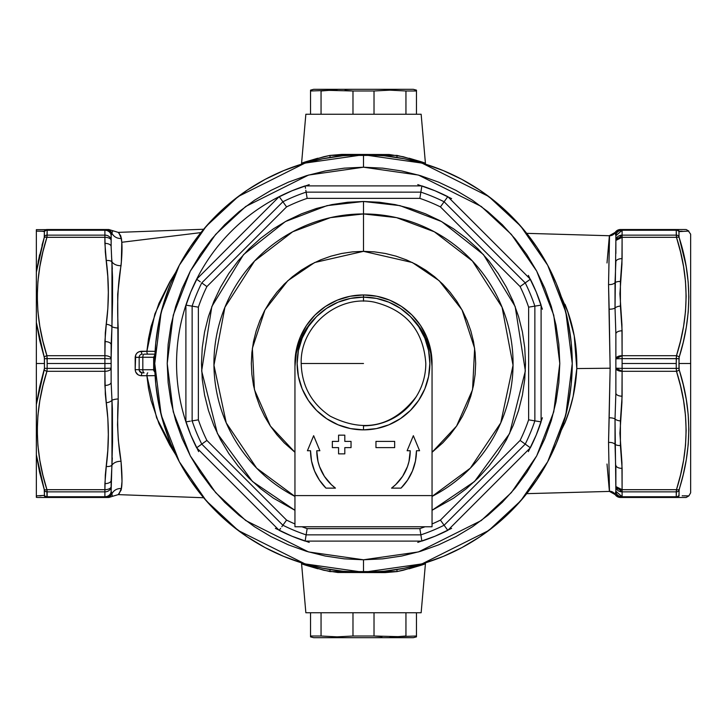 <?xml version="1.0" encoding="UTF-8"?>
<svg xmlns="http://www.w3.org/2000/svg" width="727" height="727" viewBox="0 0 727 727"><rect width="100%" height="100%" fill="white"/><g stroke="black" fill="none" stroke-linecap="round" stroke-linejoin="round"><path stroke-width="1.09" d="M38.14 261.566L44.411 236.829L44.365 231.313M43.865 488.217L39.603 472.268L36.35 454.857L36.35 495.878L44.447 495.369L44.365 489.916L39.603 472.268L44.238 489.435L44.447 495.369L36.35 495.878L36.35 404.521L39.603 387.055L44.447 368.325L44.365 357.739L39.603 339.954L36.35 322.479L36.35 363.5L44.447 363.5L36.35 363.5L36.35 404.521L36.35 272.143L39.603 254.732M37.913 497.477L46.937 497.477L46.937 489.68L47.146 491.861L104.897 491.861L47.146 491.861L47.146 496.741L104.897 496.741L104.897 489.68L46.937 489.68C34.196 450.222 34.196 410.755 46.937 371.297L47.146 368.38L46.937 371.297L104.897 371.297L105.306 394.098L107.85 418.634L108.323 434.582L107.778 450.549L105.315 475.031L104.897 489.68L46.937 489.68L42.884 475.085L39.831 460.364L37.913 445.506L37.25 430.484L37.913 415.471L39.831 400.613L42.884 385.892L46.937 371.297L104.897 371.297L104.897 368.38L47.146 368.38L47.146 363.5L47.146 368.38L104.897 368.38L104.897 363.5L47.146 363.5L46.937 355.703C34.196 316.245 34.196 276.778 46.937 237.32L104.897 237.32L104.897 235.139L47.146 235.139L104.897 235.139L104.897 230.259L47.146 230.259L46.937 237.32L104.897 237.32L105.315 251.969L107.778 276.442L108.323 292.39L107.85 308.357L105.306 332.902L104.897 355.703L46.937 355.703L47.146 358.62L104.897 358.62L104.897 363.5L111.131 363.5L111.131 358.82L104.897 358.62L47.146 358.62L47.146 363.5L104.897 363.5L104.897 355.703L46.937 355.703L42.884 341.108L39.831 326.387L37.913 311.529L37.25 296.516L37.913 281.494L39.831 266.636L42.884 251.915L46.937 237.32L42.884 251.915M301.56 163.439L305.858 114.239L301.56 163.439L323.815 156.732L329.985 155.414L341.854 154.397L389.272 154.524L403.203 156.732L425.44 163.439L421.142 114.239L425.44 163.439C424.668 162.53 415.19 159.858 397.015 155.414A6.234 3.308 -80 0 0 397.051 157.459A6.234 3.308 100 0 1 397.015 155.414L329.985 155.414A6.234 3.308 -100 0 1 329.949 157.459A6.234 3.308 80 0 0 329.985 155.414C311.828 159.858 302.35 162.53 301.56 163.439M317.772 158.241L309.484 160.685M308.339 161.058L306.985 161.512M417.507 160.685L409.183 158.232M420.451 161.658L418.688 161.067M301.56 563.561L305.858 612.761L421.142 612.761L425.44 563.561L403.185 570.268L397.015 571.586L385.146 572.603L337.728 572.476L323.797 570.268L301.56 563.561L305.858 612.761L421.142 612.761L425.44 563.561C424.65 564.47 415.172 567.142 397.015 571.586L329.985 571.586A6.234 3.308 100 0 0 329.949 569.541A6.234 3.308 -80 0 1 329.985 571.586C311.81 567.142 302.332 564.47 301.56 563.561M679.036 489.916L679.036 495.687M683.989 495.823L688.433 495.905M686.306 495.869L687.079 495.878M682.19 495.796L683.207 495.814M688.215 231.095L678.954 231.631L679.036 237.084L683.207 252.251L686.261 267.036L688.178 281.958L688.851 297.007L688.215 312.201L686.306 327.341L683.235 342.353L679.163 357.193L678.954 363.5L690.65 363.5L690.65 492.806L690.65 363.5L678.954 363.5L679.036 369.261L683.207 384.556L686.261 399.405L688.178 414.363L688.851 429.43L688.215 444.606L686.306 459.709L683.235 474.667L678.954 490.534A3.117 2.644 180 0 1 676.255 491.861L622.103 491.861L622.103 496.741L676.255 496.741L676.464 489.68L680.063 476.912M615.751 492.424L615.033 494.36A6.234 6.225 90 0 0 620.431 497.477L676.464 497.477L676.255 496.741A3.117 2.744 0 0 0 678.954 495.369L679.163 489.435C691.922 449.386 691.922 409.501 679.163 369.807L678.954 358.675L622.103 358.62L622.103 363.5L676.255 363.5L676.464 355.703L622.103 355.703L621.93 324.615L619.913 293.79L621.93 264.355L622.103 237.32L676.464 237.32L680.508 251.905L683.562 266.591L685.479 281.394L686.152 296.325L685.506 311.374L683.589 326.305L680.517 341.072L676.464 355.703L622.103 355.703L622.103 358.62L676.255 358.62L676.255 363.5L622.103 363.5L622.103 368.38L676.255 368.38L676.255 363.5L676.255 368.38L622.103 368.38L622.103 371.297L676.464 371.297L680.508 385.883L683.562 400.568L685.479 415.371L686.152 430.302L685.506 445.342L683.589 460.282L680.517 475.049L676.464 489.68L622.103 489.68L621.93 462.645L619.913 433.201L621.93 402.385L622.103 371.297L676.464 371.297L676.255 368.38L676.464 371.297C689.214 410.582 689.214 450.04 676.464 489.68L622.103 489.68L622.103 491.861L676.255 491.861L676.255 496.741L622.103 496.741L622.103 497.477L686.152 497.477L688.851 495.914L690.65 492.806M526.712 493.651L609.471 491.416L608.544 442.479L610.135 368.216L576.793 368.562L573.158 396.333L569.568 409.683L564.979 422.732L561.262 430.348M620.34 497.477L609.471 491.416L608.544 442.479L609.162 417.816A6.234 2.426 180 0 1 615.024 419.006L615.024 444.288A6.234 3.771 -0 0 0 608.544 442.479A6.234 3.771 180 0 1 615.024 444.288L615.869 473.559M176.116 455.347L169.755 445.078L158.977 423.705L151.089 400.522L148.49 388.345L146.89 375.75L140.238 375.623L138.03 374.75L135.685 372.024L135.177 369.616L135.685 354.976L137.076 352.995L139.084 351.714L146.89 351.25L148.499 338.628L151.098 326.45L158.968 303.304L169.764 281.922L176.116 271.653M118.319 232.476L120.737 235.784L121.791 242.273L200.879 232.613L121.791 242.273L121.327 262.02L117.692 294.226L118.219 403.367L117.52 424.732L118.337 440.335L121.036 461.318L122.009 481.374L121.173 489.989L118.292 494.533M121.055 489.989L121.3 488.562C117.783 496.65 117.819 496.659 121.427 488.571A9.351 8.951 -0 0 0 111.985 493.733A9.351 8.951 180 0 1 121.427 488.571C122.318 483.646 122.181 474.558 121.036 461.318A9.351 6.588 0 0 0 111.967 465.171A9.351 6.588 180 0 1 121.036 461.318C117.892 443.915 116.947 423.123 118.201 398.941A9.351 2.417 -0 0 0 111.967 400.286A9.351 2.417 180 0 1 118.201 398.941L118.201 328.059A9.351 2.417 0 0 1 111.967 326.714A9.351 2.417 180 0 0 118.201 328.059C116.947 303.813 117.901 283.021 121.036 265.682A9.351 6.588 -0 0 1 111.967 261.829A9.351 6.588 180 0 0 121.036 265.682C122.009 255.341 122.254 247.534 121.791 242.273L121.427 238.429A9.351 8.951 0 0 1 111.985 233.267A9.351 8.951 180 0 0 121.427 238.429C117.819 230.341 117.774 230.35 121.3 238.438L121.055 237.011M175.816 454.884L156.605 417.825L146.89 375.75L155.451 375.641M421.142 114.239L305.858 114.239L421.142 114.239M615.869 253.505L615.869 235.757L615.033 232.64L615.751 234.576M561.262 296.652L567.814 311.983L574.23 335.81L576.793 368.562L610.135 368.216L609.162 309.184A6.234 2.426 180 0 0 615.024 307.994L615.869 333.92L615.869 393.08L615.869 333.92A6.234 3.117 -0 0 1 622.103 330.803L620.404 306.094L620.404 281.494L622.103 258.621L622.103 237.32L676.464 237.32L676.255 230.259L622.103 230.259L622.103 235.139L676.255 235.139L622.103 235.139L622.103 237.32L622.103 230.259L676.255 230.259L676.464 229.523L620.431 229.523A6.234 6.225 90 0 0 615.033 232.64L615.033 232.64A6.234 6.225 0 0 1 609.544 235.748L526.712 233.349M615.496 233.658L615.033 232.64A6.234 6.225 180 0 1 609.544 235.748L608.544 284.521A6.234 3.771 180 0 0 615.024 282.712A6.234 3.771 -0 0 1 608.544 284.521L610.135 368.216L609.162 417.816A6.234 2.426 0 0 1 615.024 419.006A6.234 3.108 4.7 0 0 620.404 420.906A6.234 3.108 -175.3 0 1 615.024 419.006L615.869 393.08A6.234 3.117 0 0 0 622.103 396.197A6.234 3.117 180 0 1 615.869 393.08L615.024 419.006L615.869 491.243A6.234 5.498 -0 0 0 622.103 496.741L622.103 497.477A6.234 6.234 0 0 1 615.869 491.243C616.242 495.032 618.323 497.104 622.103 497.477L620.431 497.477A6.234 6.225 -90 0 1 615.033 494.36L615.033 494.36A6.234 6.225 -0 0 0 609.544 491.252A6.234 6.225 180 0 1 615.033 494.36L615.869 491.243L615.869 465.262A6.234 3.117 0 0 0 622.103 468.379L620.404 445.506L620.404 420.906L622.103 396.197L622.103 330.803A6.234 3.117 180 0 0 615.869 333.92L615.024 307.994A6.234 2.426 0 0 1 609.162 309.184L608.544 284.521L609.471 235.584L620.34 229.523M111.131 486.363L111.131 491.425M203.633 229.259L118.201 232.376L108.859 229.523L46.937 229.523L47.146 230.259L104.897 230.259L104.897 243.372L106.287 260.53C109.032 281.767 109.032 303.014 106.296 324.269L104.897 341.572A6.234 3.117 -0 0 1 111.131 344.689L111.131 382.311L111.131 363.5L104.897 363.5L104.897 368.38L111.131 368.18L104.897 368.38L104.897 371.297A6.234 3.117 0 0 0 111.131 368.18A6.234 3.117 180 0 1 104.897 371.297L104.897 385.428A6.234 3.117 0 0 0 111.131 382.311L111.131 368.18M302.905 163.739L283.612 170.636L302.905 163.739L322.77 158.759L343.035 155.751L363.5 154.751L363.5 167.21L418.461 175.062L481.274 206.468L511.39 234.43L536.699 271.126L553.747 315.182L559.79 363.5L553.747 411.818L536.699 455.874L511.39 492.57L481.274 520.532L418.461 551.938L363.5 559.79L363.5 572.249L421.951 563.907L488.753 530.501L520.777 500.767L547.695 461.736L565.833 414.89L572.249 363.5L565.833 312.11L547.695 265.264L520.777 226.233L488.753 196.499L421.951 163.093L363.5 154.751A208.749 208.749 0 0 1 572.249 363.5A208.749 208.749 0 0 1 363.5 572.249L343.035 571.249L322.77 568.241L302.905 563.261L283.612 556.364L265.091 547.604L247.525 537.071L265.091 547.604M189.929 247.525L179.396 265.091L189.929 247.525L202.133 231.068L215.892 215.892L231.068 202.133L247.525 189.929L265.091 179.396L283.612 170.636M163.739 424.095L170.636 443.388L163.739 424.095L158.759 404.23L155.751 383.965L154.751 363.5L155.751 343.035L158.759 322.77L163.739 302.905L170.636 283.612L179.396 265.091M424.095 563.261L443.388 556.364L424.095 563.261L404.23 568.241L383.965 571.249L363.5 572.249A208.749 208.749 0 0 1 154.751 363.5A208.749 208.749 0 0 1 363.5 154.751L383.965 155.751L404.23 158.759L424.095 163.739L443.388 170.636L461.909 179.396L479.475 189.929L461.909 179.396M537.071 479.475L547.604 461.909L537.071 479.475L524.867 495.932L511.108 511.108L495.932 524.867L479.475 537.071L461.909 547.604L443.388 556.364M563.261 302.905L556.364 283.612L563.261 302.905L568.241 322.77L571.249 343.035L572.249 363.5L571.249 383.965L568.241 404.23L563.261 424.095L556.364 443.388L547.604 461.909M36.35 231.122L36.35 272.143L36.35 230.195L36.35 231.122L44.238 231.259L40.285 231.195M44.411 231.404L44.238 237.565L36.35 272.143L36.35 284.048M36.377 231.122L38.513 231.159M44.165 237.784L41.984 245.317M44.365 237.084L44.238 237.565A3.117 1.509 17.2 0 1 46.937 237.32A3.117 1.509 -162.8 0 0 44.238 237.565M111.531 256.313L111.967 261.829A6.234 3.099 172.4 0 0 106.287 260.53A6.234 3.099 -7.6 0 1 111.967 261.829L111.967 326.714A6.234 3.099 -172.3 0 0 106.296 324.269A6.234 3.099 7.7 0 1 111.967 326.714L111.131 344.689A6.234 3.117 180 0 0 104.897 341.572L104.897 355.703A6.234 3.117 0 0 1 111.131 358.82L112.549 301.414L112.531 277.269L111.131 246.489A6.234 3.117 180 0 0 104.897 243.372A6.234 3.117 0 0 1 111.131 246.489L111.131 240.437A6.234 3.117 180 0 0 104.897 237.32A6.234 3.117 0 0 1 111.131 240.437A6.234 5.289 180 0 0 104.897 235.139A6.234 5.289 0 0 1 111.131 240.437L111.131 235.757A6.234 5.498 180 0 0 104.897 230.259L104.897 229.523L104.897 230.259A6.234 5.498 0 0 1 111.131 235.757L111.131 246.489L111.195 235.057L112.558 231.304M44.411 490.171L44.447 490.534A3.117 2.644 -0 0 0 47.146 491.861A3.117 2.644 180 0 1 44.447 490.534M39.603 495.823L41.13 495.796M36.35 495.878L36.35 497.341L36.623 495.878M121.3 238.438A9.351 8.951 180 0 1 111.985 233.267A6.234 6.179 -90 0 0 106.324 229.523L104.897 229.523A6.234 6.234 0 0 1 111.131 235.757A6.234 6.234 0 0 0 104.897 229.523L36.35 229.659M47.146 496.741A3.117 2.744 180 0 1 44.447 495.369A3.117 2.744 -0 0 0 47.146 496.741L46.937 497.477A3.117 3.008 -90 0 1 44.238 495.741A3.117 3.008 90 0 0 46.937 497.477C34.196 497.477 34.196 497.477 46.937 497.477L104.897 497.477L104.897 496.741L47.146 496.741L46.937 497.477L108.214 497.477M203.633 497.741L118.201 494.624L112.458 496.332L111.131 491.243L112.549 441.825L112.394 408.828L111.131 382.311A6.234 3.117 180 0 1 104.897 385.428L106.296 402.731A6.234 3.099 -7.7 0 0 111.967 400.286L111.131 382.311M111.131 480.511A6.234 3.117 180 0 1 104.897 483.628A6.234 3.117 -0 0 0 111.131 480.511L111.967 465.171A6.234 3.099 -172.4 0 1 106.287 466.47A6.234 3.099 7.6 0 0 111.967 465.171L111.967 400.286A6.234 3.099 172.3 0 1 106.296 402.731C109.032 423.959 109.032 445.206 106.287 466.47L104.897 483.628L104.897 497.477L106.324 497.477A6.234 6.179 -90 0 0 111.985 493.733A9.351 8.951 -0 0 1 121.3 488.562M111.131 479.838L111.131 491.243A6.234 5.498 180 0 1 104.897 496.741A6.234 5.498 0 0 0 111.131 491.243L111.131 491.243A6.234 6.234 0 0 1 104.897 497.477A6.234 6.234 0 0 0 111.131 491.243L111.158 491.716M683.235 252.333L683.044 251.551M690.65 363.5L690.65 234.194L690.65 363.5M681.971 468.706L683.489 460.836M685.506 229.523L622.103 229.523L622.103 230.259L622.103 229.523L620.431 229.523A6.234 6.225 -90 0 0 615.033 232.64L615.869 235.757A6.234 6.234 0 0 1 622.103 229.523C618.323 229.896 616.242 231.968 615.869 235.757L622.103 230.259A6.234 5.498 180 0 0 615.869 235.757L615.869 240.437A6.234 5.289 -0 0 1 622.103 235.139L615.869 240.437L622.103 237.32A6.234 3.117 180 0 0 615.869 240.437L615.024 307.994A6.234 3.108 -4.7 0 1 620.404 306.094A6.234 3.108 175.3 0 0 615.024 307.994L615.024 282.712A6.234 3.108 4.9 0 1 620.404 281.494A6.234 3.108 -175.1 0 0 615.024 282.712L615.869 261.738A6.234 3.117 0 0 1 622.103 258.621A6.234 3.117 180 0 0 615.869 261.738M609.38 491.261L607.009 464.026M615.869 465.262A6.234 3.117 180 0 0 622.103 468.379L622.103 491.861A6.234 5.289 180 0 1 615.869 486.563A6.234 3.117 0 0 0 622.103 489.68L615.869 486.563L622.103 491.861L622.103 496.741L615.869 491.243L615.078 494.278M615.033 494.36L615.496 493.342M609.38 235.739L607.009 262.974M564.979 304.268C573.358 324.86 577.293 346.297 576.793 368.562C575.884 387.5 571.949 405.557 564.979 422.732M155.442 351.359L146.89 351.25L154.869 313.946L170.518 280.631M409.228 568.759L417.516 566.315M418.661 565.942L420.015 565.488M309.493 566.315L317.817 568.768M306.549 565.342L308.312 565.933M420.36 161.63L419.134 161.212M307.948 161.185L306.64 161.621M397.051 569.541A6.234 3.308 -100 0 0 397.015 571.586A6.234 3.308 80 0 1 397.051 569.541M419.052 565.815L420.36 565.379M306.64 565.37L307.866 565.788M142.283 372.851L144.11 372.851A3.117 1.29 -90 0 1 142.828 369.734L142.828 357.266L153.661 357.266L153.661 369.734L142.828 369.734L142.828 357.266L139.166 357.266L139.166 369.734L142.828 369.734A3.117 1.29 90 0 0 144.11 372.851L142.283 372.851A3.117 3.117 0 0 1 139.166 369.734A3.117 3.117 0 0 0 142.283 372.851A3.117 0.863 -90 0 0 141.42 375.741A3.117 0.863 90 0 1 142.283 372.851L141.211 372.66M155.096 375.65L141.42 375.741C137.685 375.423 135.613 373.387 135.177 369.616L135.177 357.384L142.828 357.266A3.117 1.29 -90 0 1 144.11 354.149L154.96 354.149L144.11 354.149A3.117 1.29 90 0 0 142.828 357.266L154.842 357.311L153.661 357.266L154.933 354.631L153.661 357.266L153.661 369.734L139.166 369.734L139.411 370.943L141.983 372.833M155.096 351.359L146.89 351.25A3.117 0.863 -90 0 0 147.754 354.149A3.117 0.863 90 0 1 146.89 351.25L141.42 351.259C137.694 351.577 135.613 353.613 135.177 357.384L139.166 357.266A3.117 3.117 0 0 1 142.283 354.149A3.117 0.863 90 0 1 141.42 351.259A3.117 0.863 -90 0 0 142.283 354.149A3.117 3.117 0 0 0 139.166 357.266L139.166 369.734L135.177 369.616L139.166 369.734M153.751 370.534L153.661 369.734L154.842 369.689L153.661 369.734L154.933 372.369L153.751 370.534M146.89 375.75A3.117 0.863 90 0 1 147.754 372.851A3.117 0.863 -90 0 0 146.89 375.75M142.283 354.149L141.501 354.249M139.311 356.348L139.166 357.248M676.255 230.259L676.255 235.139A3.117 2.644 0 0 1 678.954 236.466L678.954 231.631A3.117 2.744 180 0 0 676.255 230.259L676.464 229.523L676.255 230.259A3.117 2.744 -0 0 1 678.954 231.631L679.163 231.259A3.117 3.008 -90 0 0 676.464 229.523C689.214 229.523 689.214 229.523 676.464 229.523A3.117 3.008 90 0 1 679.163 231.259L682.217 231.204M111.158 235.275L111.985 233.267C112.849 229.787 112.849 229.787 111.985 233.267C112.849 229.787 112.849 229.787 111.985 233.267A6.234 6.179 90 0 0 106.324 229.523C109.704 229.523 109.704 229.523 106.324 229.523M104.897 358.62L111.131 358.82A6.234 3.117 180 0 0 104.897 355.703L104.897 358.62M111.958 262.956L112.331 269.126M104.897 489.68A6.234 3.117 0 0 0 111.131 486.563A6.234 3.117 180 0 1 104.897 489.68M104.897 491.861A6.234 5.289 0 0 0 111.131 486.563A6.234 5.289 180 0 1 104.897 491.861M112.331 457.874L111.958 464.044M106.324 497.477C109.704 497.477 109.704 497.477 106.324 497.477A6.234 6.179 90 0 0 111.985 493.733C112.849 497.213 112.849 497.213 111.985 493.733L111.131 491.243M615.869 358.82A6.234 3.117 -0 0 1 622.103 355.703L615.869 358.82L622.103 358.62L615.869 358.82M615.869 368.18L622.103 368.38L615.869 368.18L622.103 371.297A6.234 3.117 180 0 1 615.869 368.18M615.024 444.288A6.234 3.108 -4.9 0 0 620.404 445.506A6.234 3.108 175.1 0 1 615.024 444.288M46.946 489.762L47.091 490.889M36.35 431.493L36.35 454.857L44.238 489.435A3.117 1.509 -17.2 0 0 46.937 489.68A3.117 1.509 162.8 0 1 44.238 489.435M36.35 302.905L36.35 322.479L44.238 357.193A3.117 1.509 -17.2 0 1 46.937 355.703A3.117 1.509 162.8 0 0 44.238 357.193L44.447 358.675L47.146 358.62L44.447 358.675L44.447 368.325L47.146 368.38L44.447 368.325L44.238 369.807A3.117 1.509 17.2 0 0 46.937 371.297A3.117 1.509 -162.8 0 1 44.238 369.807L36.35 404.521L36.35 430.42M36.35 284.057L36.35 296.58M46.937 237.32L47.146 235.139A3.117 2.644 180 0 0 44.447 236.466A3.117 2.644 -0 0 1 47.146 235.139L47.146 230.259A3.117 2.744 180 0 0 44.447 231.631A3.117 2.744 0 0 1 47.146 230.259L46.937 229.523C34.196 229.523 34.196 229.523 46.937 229.523A3.117 3.008 90 0 0 44.238 231.259A3.117 3.008 -90 0 1 46.937 229.523M44.447 231.631L42.03 231.222M679.191 237.647L685.815 264.61M676.455 237.238L676.31 236.111M678.954 236.466L679.163 237.565L678.954 236.466A3.117 2.644 180 0 0 676.255 235.139L676.464 237.32A3.117 1.509 -17.2 0 1 679.163 237.565A3.117 1.509 162.8 0 0 676.464 237.32C689.214 276.605 689.214 316.063 676.464 355.703A3.117 1.509 17.2 0 1 679.163 357.193C691.922 316.917 691.922 277.032 679.163 237.565M676.464 497.477C689.214 497.477 689.214 497.477 676.464 497.477A3.117 3.008 -90 0 0 679.163 495.741A3.117 3.008 90 0 1 676.464 497.477L676.255 496.741A3.117 2.744 180 0 0 678.954 495.369M690.65 234.194L688.451 231.086M676.464 489.68A3.117 1.509 17.2 0 0 679.163 489.435A3.117 1.509 -162.8 0 1 676.464 489.68L676.255 491.861A3.117 2.644 0 0 0 678.954 490.534M679.163 369.807A3.117 1.509 162.8 0 1 676.464 371.297A3.117 1.509 -17.2 0 0 679.163 369.807M678.954 368.325L676.255 368.38L678.954 368.325M679.163 357.193A3.117 1.509 -162.8 0 0 676.464 355.703L676.255 358.62L678.954 358.675L679.163 357.193M294.971 365.054A68.547 68.547 0 0 1 363.5 294.953A68.547 68.547 0 0 0 294.971 365.054L296.271 350.123L300.169 337.264L306.503 325.414L315.027 315.027L325.414 306.503L337.264 300.169L350.123 296.271L363.5 294.953L363.5 297.134L363.5 294.953A68.547 68.547 0 0 1 432.029 365.054A68.547 68.547 0 0 0 363.5 294.953L376.877 296.271L389.736 300.169L401.586 306.503L411.973 315.027L420.497 325.414L426.831 337.264L430.729 350.123L432.029 365.054M294.953 510.299L252.469 481.492L217.437 433.601L201.652 370.934L211.83 306.521L243.545 254.595L285.329 221.59L327.05 205.632L363.5 201.479L363.5 251.333L412.336 262.52L439.172 280.704L462.036 309.911L474.631 348.333L472.559 389.708L456.583 426.077L432.047 452.285L442.816 442.816L450.204 434.655L456.765 425.813L462.417 416.371L467.125 406.42L470.832 396.061L473.513 385.383L475.122 374.496L475.667 363.5L475.122 352.504L473.513 341.617L470.832 330.939L467.125 320.58L462.417 310.629L456.765 301.187L450.204 292.345L442.816 284.184L434.655 276.796L425.813 270.235L416.371 264.583L406.42 259.875L396.061 256.168L385.383 253.487L374.496 251.878L363.5 251.333L363.5 213.947A149.553 149.553 0 0 1 432.047 496.423L470.324 468.17L500.758 422.896L513.044 365.263L502.066 307.239L472.423 261.02L434.337 231.786L396.542 217.637L363.5 213.947L330.458 217.637L292.663 231.786L254.577 261.02L224.934 307.239L213.956 365.263L226.242 422.896L256.676 468.17L294.953 496.423A149.553 149.553 0 0 1 363.5 213.947L363.5 201.479L379.385 202.26L395.106 204.596L410.528 208.458L425.504 213.82L439.871 220.617L453.512 228.787L466.28 238.256L478.066 248.934L488.744 260.72L498.213 273.488L506.383 287.129L513.18 301.496L518.542 316.472L522.404 331.894L524.74 347.615L525.521 363.5L524.74 379.385L522.404 395.106L518.542 410.528L513.18 425.504L506.383 439.871L498.213 453.512L488.744 466.28L478.066 478.066L466.28 488.744L453.512 498.213L432.047 510.299L474.531 481.492L509.563 433.601L525.348 370.934L515.17 306.521L483.455 254.595L441.671 221.59L399.95 205.632L363.5 201.479L347.615 202.26L331.894 204.596L316.472 208.458L301.496 213.82L287.129 220.617L273.488 228.787L260.72 238.256L248.934 248.934L238.256 260.72L228.787 273.488L220.617 287.129L213.82 301.496L208.458 316.472L204.596 331.894L202.26 347.615L201.479 363.5L202.26 379.385L204.596 395.106L208.458 410.528L213.82 425.504L220.617 439.871L228.787 453.512L238.256 466.28L248.934 478.066L260.72 488.744L273.488 498.213L294.953 510.299M440.426 206.895A174.48 174.48 0 0 0 419.842 198.371L307.157 198.371A174.48 174.48 0 0 0 286.574 206.895L206.895 286.574A174.48 174.48 0 0 0 198.371 307.157L198.371 419.842A174.48 174.48 0 0 0 206.895 440.426L286.574 520.105A174.48 174.48 0 0 0 294.953 523.949A174.48 174.48 0 0 1 286.574 520.105L282.894 525.239L201.761 444.106A180.714 180.714 0 0 1 192.137 420.869L192.137 306.131A180.714 180.714 0 0 1 201.761 282.894L282.894 201.761A180.714 180.714 0 0 1 306.131 192.137L420.869 192.137A180.714 180.714 0 0 1 444.106 201.761L525.239 282.894A180.714 180.714 0 0 1 534.863 306.131L534.863 420.869A180.714 180.714 0 0 1 525.239 444.106L444.106 525.239A180.714 180.714 0 0 1 420.869 534.863L306.131 534.863A180.714 180.714 0 0 1 282.894 525.239A180.714 180.714 0 0 0 306.131 534.863L420.869 534.863L419.842 528.629A174.48 174.48 0 0 0 425.05 526.766A174.48 174.48 0 0 1 419.842 528.629L307.157 528.629L419.842 528.629L420.869 534.863A180.714 180.714 0 0 0 444.106 525.239L440.426 520.105L520.105 440.426A174.48 174.48 0 0 0 528.629 419.842L528.629 307.157A174.48 174.48 0 0 0 520.105 286.574L440.426 206.895L520.105 286.574A174.48 174.48 0 0 1 528.629 307.157L528.629 419.842A174.48 174.48 0 0 1 520.105 440.426L440.426 520.105A174.48 174.48 0 0 1 432.047 523.949A174.48 174.48 0 0 0 440.426 520.105L444.106 525.239L525.239 444.106L520.105 440.426L525.239 444.106A180.714 180.714 0 0 0 534.863 420.869L528.629 419.842L534.863 420.869L534.863 306.131L528.629 307.157L534.863 306.131A180.714 180.714 0 0 0 525.239 282.894L520.105 286.574L525.239 282.894L444.106 201.761L440.426 206.895L444.106 201.761A180.714 180.714 0 0 0 420.869 192.137L419.842 198.371A174.48 174.48 0 0 1 440.426 206.895M301.95 526.766A174.48 174.48 0 0 0 307.157 528.629L306.131 534.863L307.157 528.629A174.48 174.48 0 0 1 301.95 526.766M207.995 259.748A186.939 186.939 0 0 0 196.644 279.195L279.195 196.644A186.939 186.939 0 0 0 259.748 207.995M259.539 208.131A186.939 186.939 0 0 0 208.131 259.539M185.903 305.131L198.371 307.157A174.48 174.48 0 0 1 206.895 286.574L201.761 282.894A180.714 180.714 0 0 0 192.137 306.131L192.137 420.869L198.371 419.842L192.137 420.869A180.714 180.714 0 0 0 201.761 444.106L206.895 440.426L201.761 444.106L282.894 525.239L286.574 520.105L206.895 440.426A174.48 174.48 0 0 1 198.371 419.842L198.371 307.157L185.903 305.131A186.939 186.939 0 0 0 185.903 421.869L185.903 305.131A186.939 186.939 0 0 1 196.644 279.195L279.195 196.644A186.939 186.939 0 0 1 305.131 185.903L421.869 185.903A186.939 186.939 0 0 1 447.805 196.644L530.356 279.195A186.939 186.939 0 0 1 541.097 305.131L541.097 421.869A186.939 186.939 0 0 1 530.356 447.805L447.805 530.356A186.939 186.939 0 0 1 421.869 541.097L305.131 541.097A186.939 186.939 0 0 1 279.195 530.356L196.644 447.805A186.939 186.939 0 0 1 185.903 421.869L185.903 305.131A186.939 186.939 0 0 1 196.644 279.195L198.598 280.604L196.644 279.195M479.475 189.929L495.932 202.133L511.108 215.892L524.867 231.068L537.071 247.525L547.604 265.091L556.364 283.612M247.525 537.071L231.068 524.867L215.892 511.108L202.133 495.932L189.929 479.475L179.396 461.909L170.636 443.388M417.771 542.397L435.037 536.217L451.621 528.365M528.365 451.621L536.217 435.037L542.397 417.771M542.397 309.229L536.217 291.963L528.365 275.379M451.621 198.635L435.037 190.783L417.771 184.603M309.229 184.603L291.963 190.783L275.379 198.635M198.635 275.379L190.783 291.963L184.603 309.229M184.603 417.771L190.783 435.037L198.635 451.621M275.379 528.365L291.963 536.217L309.229 542.397M363.5 559.79L382.738 558.845L401.795 556.019L420.479 551.339L438.617 544.85L456.029 536.608L472.55 526.712L488.026 515.234L502.302 502.302L515.234 488.026L526.712 472.55L536.608 456.029L544.85 438.617L551.339 420.479L556.019 401.795L558.845 382.738L559.79 363.5L558.845 344.262L556.019 325.205L551.339 306.521L544.85 288.383L536.608 270.971L526.712 254.45L515.234 238.974L502.302 224.698L488.026 211.766L472.55 200.288L456.029 190.392L438.617 182.15L420.479 175.661L401.795 170.981L382.738 168.155L363.5 167.21L344.262 168.155L325.205 170.981L306.521 175.661L288.383 182.15L270.971 190.392L254.45 200.288L238.974 211.766L224.698 224.698L211.766 238.974L200.288 254.45L190.392 270.971L182.15 288.383L175.661 306.521L170.981 325.205L168.155 344.262L167.21 363.5L168.155 382.738L170.981 401.795L175.661 420.479L182.15 438.617L190.392 456.029L200.288 472.55L211.766 488.026L224.698 502.302L238.974 515.234L254.45 526.712L270.971 536.608L288.383 544.85L306.521 551.339L325.205 556.019L344.262 558.845L363.5 559.79L308.539 551.938L245.726 520.532L215.61 492.57L190.301 455.874L173.253 411.818L167.21 363.5L173.253 315.182L190.301 271.126L215.61 234.43L245.726 206.468L308.539 175.062L363.5 167.21L363.5 154.751L305.049 163.093L238.247 196.499L206.223 226.233L179.305 265.264L161.167 312.11L154.751 363.5L161.167 414.89L179.305 461.736L206.223 500.767L238.247 530.501L305.049 563.907L363.5 572.249L363.5 559.79M294.953 452.285L270.417 426.077L254.441 389.708L252.369 348.333L264.964 309.911L287.828 280.704L314.664 262.52L363.5 251.333L352.504 251.878L341.617 253.487L330.939 256.168L320.58 259.875L310.629 264.583L301.187 270.235L292.345 276.796L284.184 284.184L276.796 292.345L270.235 301.187L264.583 310.629L259.875 320.58L256.168 330.939L253.487 341.617L251.878 352.504L251.333 363.5L251.878 374.496L253.487 385.383L256.168 396.061L259.875 406.42L264.583 416.371L270.235 425.813L276.796 434.655L284.184 442.816L294.953 452.285M279.195 196.644L282.894 201.761L201.761 282.894L206.895 286.574L286.574 206.895L282.894 201.761L286.574 206.895A174.48 174.48 0 0 1 307.157 198.371L306.131 192.137A180.714 180.714 0 0 0 282.894 201.761L279.195 196.644A186.939 186.939 0 0 1 305.131 185.903L421.869 185.903A186.939 186.939 0 0 1 447.805 196.644L444.106 201.761L447.805 196.644L530.356 279.195L525.239 282.894L530.356 279.195A186.939 186.939 0 0 1 541.097 305.131L534.863 306.131L541.097 305.131L541.097 421.869L534.863 420.869L541.097 421.869A186.939 186.939 0 0 1 530.356 447.805L525.239 444.106L530.356 447.805L447.805 530.356L444.106 525.239L447.805 530.356A186.939 186.939 0 0 1 421.869 541.097L420.869 534.863L421.869 541.097L305.131 541.097L306.131 534.863L305.131 541.097A186.939 186.939 0 0 1 279.195 530.356L196.644 447.805A186.939 186.939 0 0 1 185.903 421.869L188.284 421.487L185.903 421.869M307.157 198.371L419.842 198.371L420.869 192.137L306.131 192.137L307.157 198.371M420.869 192.137L421.869 185.903L420.869 192.137M305.513 188.284L305.131 185.903L305.513 188.284M306.058 191.655L305.831 190.301L306.058 191.655M200.252 281.803L198.598 280.604L200.252 281.803M190.301 421.169L188.284 421.487L190.301 421.169M192.137 420.869L191.655 420.942L192.137 420.869M201.761 444.106L196.644 447.805L201.761 444.106M280.604 528.402L279.195 530.356L280.604 528.402M282.603 525.63L281.803 526.748L282.603 525.63M416.471 636.852L413.354 637.679L416.471 636.852M416.471 636.016L397.969 636.634L416.471 636.016L416.471 612.761L416.471 636.634M382.002 636.634L374.023 636.016L374.023 612.761L374.023 636.016L397.969 636.634L389.981 636.852M337.019 636.852L321.052 636.016L321.052 612.761L321.052 636.016L337.019 636.852L352.977 636.016L337.019 636.852L352.977 636.016L352.977 612.761L352.977 636.016L374.023 636.016L352.977 636.016M310.529 636.852L313.646 637.679L310.529 636.852L310.529 612.761L310.529 636.852L310.529 636.016L321.052 636.016L310.529 636.016M405.948 636.016L405.948 612.761L405.948 636.016L397.969 636.634M313.646 637.679L413.354 637.679L313.646 637.679M363.5 363.5L301.187 363.5L363.5 363.5M363.5 297.134L363.5 301.187L363.5 297.134A66.366 66.366 0 0 1 429.866 363.5A66.366 66.366 0 0 1 363.5 429.866A66.366 66.366 0 0 0 429.866 363.5A66.366 66.366 0 0 0 363.5 297.134L376.45 298.406L388.9 302.187L400.368 308.321L410.428 316.572L418.679 326.632L424.813 338.1L428.594 350.55L429.866 363.5L428.594 376.45L424.813 388.9L418.679 400.368L410.428 410.428L400.368 418.679L388.9 424.813L376.45 428.594L363.5 429.866L350.55 428.594L338.1 424.813L326.632 418.679L316.572 410.428L308.321 400.368L302.187 388.9L298.406 376.45L297.134 363.5L298.406 350.55L302.187 338.1L308.321 326.632L316.572 316.572L326.632 308.321L338.1 302.187L350.55 298.406L363.5 297.134A66.366 66.366 0 0 0 297.134 363.5A66.366 66.366 0 0 0 363.5 429.866A66.366 66.366 0 0 1 297.134 363.5A66.366 66.366 0 0 1 363.5 297.134M363.5 425.813L363.5 429.866L363.5 425.813A62.304 62.304 0 0 0 425.804 363.5C425.749 375.55 422.514 386.682 416.117 396.887C392.716 426.867 364.045 433.274 330.113 416.117C311.492 403.512 301.85 385.973 301.187 363.5C299.969 326.187 337.664 294.499 374.214 302.114C406.239 310.111 423.441 330.576 425.813 363.5M426.84 340.409A68.547 68.547 0 0 0 411.664 317.844L420.497 328.531L426.831 340.381L430.729 353.24L432.047 366.617L432.047 495.605L294.953 495.605L294.953 366.617L296.271 353.24L300.169 340.381L306.503 328.531L315.336 317.835A68.547 68.547 0 0 0 300.16 340.409M375.959 447.623L394.661 447.623L394.661 441.389L375.959 441.389L375.959 447.623L394.661 447.623L394.661 441.389L375.959 441.389L394.661 441.389L394.661 447.623L375.959 447.623L375.959 441.389L375.959 447.623M344.807 435.164L344.807 441.389L351.041 441.389L351.041 447.623L344.807 447.623L344.807 453.857L338.573 453.857L338.573 447.623L332.339 447.623L332.339 441.389L338.573 441.389L332.339 441.389L332.339 447.623L338.573 447.623L338.573 453.857L344.807 453.857L344.807 447.623L351.041 447.623L351.041 441.389L344.807 441.389L344.807 435.164L338.573 435.164L338.573 441.389L338.573 435.164L344.807 435.164L338.573 435.164M401.022 488.126L407.574 480.111L412.454 470.969L415.453 461.054L416.471 450.74L419.579 450.74L413.354 435.7L407.12 450.74L410.237 450.74L408.983 461.481L407.438 466.67L402.604 476.339L395.679 484.636L391.544 488.126L401.022 488.126A52.971 52.971 0 0 0 416.471 450.74A52.971 52.971 0 0 1 401.022 488.126L391.544 488.126L401.022 488.126M316.763 450.74L319.88 450.74L313.646 435.7L307.421 450.74L310.529 450.74L311.547 461.054L314.546 470.969L319.426 480.111L325.978 488.126L335.456 488.126L331.321 484.636L324.396 476.339L319.562 466.67L318.017 461.481L316.763 450.74L319.88 450.74L313.646 435.7L307.421 450.74L310.529 450.74A52.971 52.971 0 0 0 325.978 488.126L335.456 488.126A46.737 46.737 0 0 1 316.763 450.74M430.729 353.24L426.831 340.381M300.169 340.381L296.271 353.24M294.953 526.766L432.047 526.766L432.047 366.617L432.047 526.766L294.953 526.766L294.953 366.617L294.953 526.766M432.047 495.605L294.953 495.605M402.604 476.339A46.737 46.737 0 0 0 407.447 466.634M407.12 450.74L413.354 435.7L407.12 450.74L410.237 450.74A46.737 46.737 0 0 1 391.544 488.126M419.579 450.74L413.354 435.7L419.579 450.74L416.471 450.74M319.553 466.634A46.737 46.737 0 0 0 324.396 476.339M335.456 488.126L325.978 488.126A52.971 52.971 0 0 1 310.529 450.767M307.421 450.74L313.646 435.7L319.88 450.74M351.041 447.623L351.041 441.389M338.573 453.857L344.807 453.857M332.339 441.389L332.339 447.623M411.664 317.835A68.547 68.547 0 0 1 432.047 366.617M294.953 366.617A68.547 68.547 0 0 1 315.336 317.835M310.529 90.148L313.646 89.321L310.529 90.148M310.529 90.984L329.031 90.366L310.529 90.984L310.529 114.239L310.529 90.366M344.998 90.366L352.977 90.984L352.977 114.239L352.977 90.984L329.031 90.366L337.019 90.148M389.981 90.148L405.948 90.984L405.948 114.239L405.948 90.984L389.981 90.148L374.023 90.984L389.981 90.148L374.023 90.984L374.023 114.239L374.023 90.984L352.977 90.984L374.023 90.984M416.471 90.366L413.354 89.321L416.471 90.148L416.471 114.239L416.471 90.148L416.471 90.984L405.948 90.984L416.471 90.984M321.052 90.984L321.052 114.239L321.052 90.984L329.031 90.366M413.354 89.321L313.646 89.321L413.354 89.321M112.458 496.332L108.859 497.477M36.35 497.341L37.25 497.477M688.851 231.086L686.152 229.523"/></g></svg>
